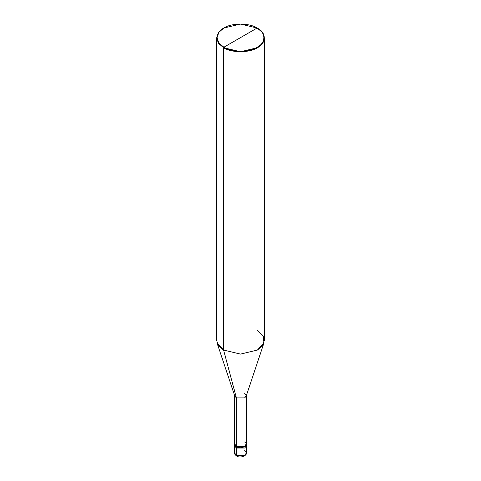 <?xml version="1.0" encoding="UTF-8"?>
<svg xmlns="http://www.w3.org/2000/svg" width="481" height="481" viewBox="0 0 481 481"><rect width="100%" height="100%" fill="white"/><g stroke="black" fill="none" stroke-linecap="round" stroke-linejoin="round"><path stroke-width="0.72" d="M234.524 444.366L236.273 446.807L234.722 443.482L234.524 452.825C234.301 453.691 234.993 454.749 236.604 455.994L234.524 452.825L236.273 455.267L236.273 448.027L234.524 445.586L236.273 448.027L244.727 448.027L246.386 444.973L244.727 448.027L236.273 448.027L236.273 455.267L236.604 455.994L237.398 455.916M234.746 444.654L236.273 448.027L234.614 444.973M236.604 455.994C239.64 458.429 246.909 456.084 246.476 452.825L244.727 455.267L236.273 455.267L244.727 455.267L246.476 452.825L244.727 450.384M236.273 448.027L244.727 448.027L246.476 445.586L244.727 448.027L236.273 448.027L236.273 446.807L236.273 448.027M236.411 442.003L236.411 397.913L223.593 350.066L223.593 47.709L240.5 51.756L257.407 47.709L262.446 43.434L264.412 37.951L262.446 32.467L257.125 28.024C266.095 32.347 266.095 42.905 257.125 47.222C249.645 52.405 231.355 52.405 223.875 47.222L257.125 28.024L240.5 24.05L223.875 28.024L218.921 32.233L216.985 37.626L218.921 43.019L223.875 47.222L223.593 350.066L236.411 397.913L236.273 446.807L244.727 446.807L246.476 444.366L246.278 443.482L244.727 446.807L236.273 446.807L234.722 444.366L234.722 395.556L236.411 397.913L234.824 396.188L217.021 342.917L223.593 350.066L218.554 345.785L216.588 340.301L216.588 37.951L218.554 43.434L223.593 47.709L218.554 43.434L216.588 37.951L218.554 32.467L223.593 28.187L218.554 32.467L216.588 37.951M223.875 47.222C214.905 42.905 214.905 32.347 223.875 28.024C231.355 22.847 249.645 22.847 257.125 28.024L223.875 47.222C231.355 52.405 249.645 52.405 257.125 47.222C266.095 42.905 266.095 32.347 257.125 28.024L257.407 28.187C266.528 32.582 266.528 43.32 257.407 47.709C249.801 52.976 231.199 52.976 223.593 47.709L223.875 47.222M264.412 37.951L264.412 340.301L262.446 345.785L257.407 350.066L240.5 354.106L223.593 350.066L240.5 354.106L257.407 350.066L263.979 342.917L246.176 396.188L244.588 397.913L236.411 397.913L244.588 397.913L246.278 395.556L246.278 444.366L244.588 446.723L236.411 446.723C241.456 449.897 250.078 444.919 244.588 442.003M246.278 395.556L244.588 393.199M263.979 342.917L263.227 336.015L257.407 330.537M246.476 452.825L246.476 444.366"/></g></svg>
